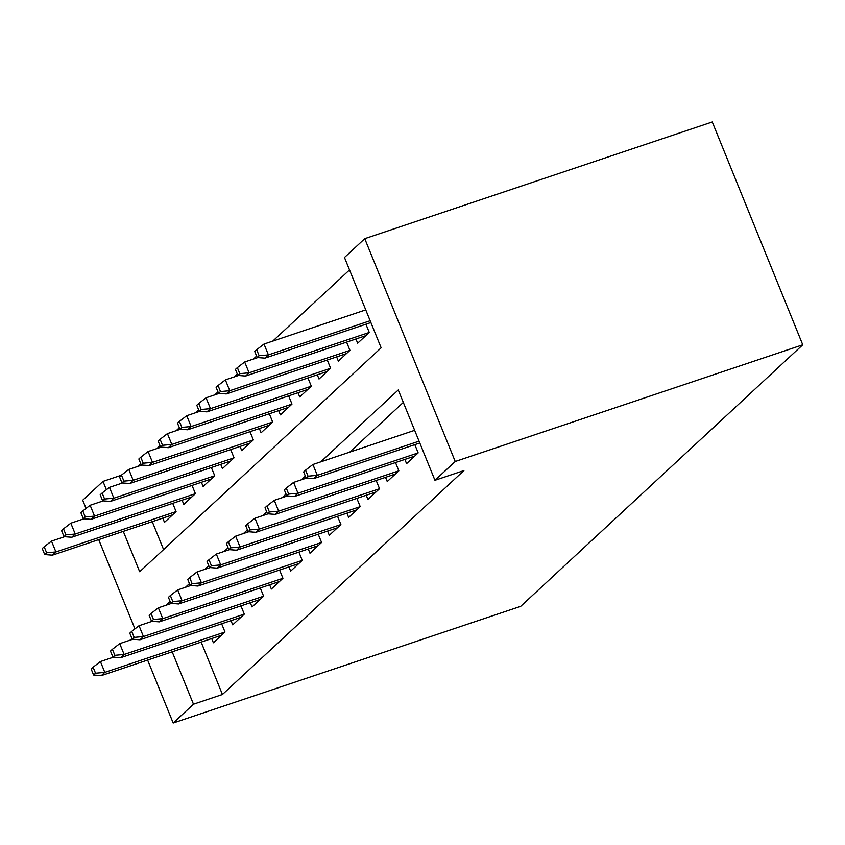<?xml version="1.0" encoding="UTF-8"?>
<svg xmlns="http://www.w3.org/2000/svg" width="845" height="845" viewBox="0 0 845 845"><rect width="100%" height="100%" fill="white"/><g stroke="black" fill="none" stroke-linecap="round" stroke-linejoin="round"><path stroke-width="1.27" d="M123.285 531.368L139.678 571.738L381.148 347.813L344.475 257.482L364.755 238.67L712.272 121.976L802.75 344.792L520.71 606.33L173.183 723.024L193.473 704.223L222.436 694.495L463.905 470.58L434.953 480.298L398.27 389.967L320.73 461.877M86.053 508.436L82.715 500.208L102.995 481.396L106.385 489.741M121.289 475.26L102.995 481.396M349.524 269.925L272.745 341.116M256.605 356.083L253.426 359.03M237.297 373.997L234.107 376.944M217.978 391.911L214.788 394.858M198.66 409.825L195.48 412.772M179.341 427.739L176.161 430.686M160.022 445.653L156.843 448.6M140.703 463.567L137.524 466.514M404.861 459.416L406.582 463.641L418.169 452.888L414.821 444.65M385.542 477.33L387.263 481.555L398.851 470.802L395.502 462.564M366.223 495.244L367.945 499.469L379.532 488.716L376.183 480.478M346.915 513.158L348.626 517.383L360.213 506.63L356.865 498.392M327.596 531.072L329.307 535.297L340.894 524.544L337.546 516.306M308.277 548.986L309.988 553.211L321.575 542.458L318.227 534.22M288.958 566.9L290.669 571.114L302.257 560.372L298.908 552.134M269.639 584.814L271.351 589.028L282.938 578.286L279.6 570.048M250.321 602.728L252.032 606.942L263.619 596.2L260.281 587.962M231.002 620.642L232.713 624.856L244.3 614.114L240.962 605.876M152.248 521.65L163.581 549.567M162.779 518.112L164.49 522.326L176.077 511.584L172.729 503.345M182.097 500.198L183.809 504.412L195.396 493.67L192.047 485.431M201.416 482.284L203.127 486.509L214.714 475.756L211.366 467.517M220.735 464.37L222.446 468.595L234.033 457.842L230.685 449.603M240.043 446.456L241.765 450.681L253.352 439.928L250.004 431.689M259.362 428.542L261.084 432.767L272.671 422.014L269.323 413.775M278.681 410.628L280.403 414.853L291.99 404.1L288.641 395.861M298 392.714L299.721 396.939L311.309 386.186L307.96 377.947M317.319 374.8L319.03 379.025L330.627 368.272L327.279 360.033M336.637 356.886L338.349 361.111L349.946 350.358L346.598 342.119M355.956 338.972L357.667 343.197L369.265 332.444L365.917 324.205M403.318 402.41L349.682 452.149M201.152 642.094L222.436 694.495M211.683 638.556L213.394 642.77L224.992 632.028L221.643 623.779M434.953 480.298L455.233 461.497L802.75 344.792M455.233 461.497L364.755 238.67M98.717 539.628L134.957 628.881M147.621 660.072L173.183 723.024M172.19 651.812L193.473 704.223M305.351 476.126L301.411 479.791M286.032 494.04L282.093 497.705M266.714 511.954L262.774 515.619M247.405 529.868L243.455 533.533M228.087 547.782L224.136 551.436M208.768 565.696L204.817 569.35M189.449 583.61L185.499 587.264M170.13 601.524L166.18 605.178M113.515 657.146L100.418 661.55L104.812 672.388L224.981 632.028M95.538 673.222L93.087 667.201L91.154 668.986L93.605 675.018L95.538 673.222L104.812 672.388L101.337 675.609L221.506 635.26M100.418 661.55L93.087 667.201M93.605 675.018L101.337 675.609M44.183 546.757L42.25 548.553L44.7 554.573L46.623 552.778L44.183 546.757L51.503 541.106L55.907 551.943L52.432 555.165L172.591 514.816M46.623 552.778L55.907 551.943L176.077 511.584M51.503 541.106L64.611 536.702M52.432 555.165L44.7 554.573M132.834 639.232L119.726 643.636L124.13 654.474L244.3 614.114M114.857 655.308L112.406 649.287L110.473 651.083L112.924 657.104L114.857 655.308L124.13 654.474L120.655 657.695L240.825 617.346M119.726 643.636L112.406 649.287M112.924 657.104L120.655 657.695M152.153 621.318L139.045 625.722L143.449 636.56L263.619 596.2M134.175 637.394L131.725 631.373L129.792 633.169L132.242 639.19L134.175 637.394L143.449 636.56L139.974 639.781L260.144 599.432M139.045 625.722L131.725 631.373M132.242 639.19L139.974 639.781M171.472 603.404L158.364 607.808L162.768 618.646L282.938 578.297M153.484 619.48L151.044 613.459L149.111 615.255L151.561 621.276L153.484 619.48L162.768 618.646L159.293 621.867L279.452 581.518M158.364 607.808L151.044 613.459M151.561 621.276L159.293 621.867M190.79 585.49L177.682 589.894L182.087 600.732L302.257 560.383M172.802 601.566L170.363 595.545L168.43 597.341L170.87 603.362L172.802 601.566L182.087 600.732L178.612 603.953L298.771 563.604M177.682 589.894L170.363 595.545M170.87 603.362L178.612 603.953M63.502 528.843L61.569 530.639L64.009 536.659L65.942 534.864L63.502 528.843L70.822 523.192L75.226 534.029L71.751 537.251L191.91 496.902M65.942 534.864L75.226 534.029L195.396 493.681M70.822 523.192L83.93 518.788M71.751 537.251L64.009 536.659M82.821 510.929L80.888 512.725L83.328 518.745L85.26 516.95L82.821 510.929L90.14 505.278L94.545 516.115L91.07 519.337L211.229 478.988M85.26 516.95L94.545 516.115L214.704 475.767M90.14 505.278L103.248 500.874M91.07 519.337L83.328 518.745M102.139 493.015L100.206 494.811L102.646 500.832L104.579 499.036L102.139 493.015L109.459 487.364L113.864 498.201L110.389 501.423L230.548 461.074M104.579 499.036L113.864 498.201L234.023 457.853M109.459 487.364L122.567 482.96M110.389 501.423L102.646 500.832M121.458 475.101L119.525 476.897L121.965 482.917L123.898 481.122L121.458 475.101L128.778 469.45L133.183 480.287L129.707 483.509L249.866 443.16M123.898 481.122L133.183 480.287L253.342 439.939M128.778 469.45L141.886 465.046M129.707 483.509L121.965 482.917M210.109 567.576L197.001 571.98L201.406 582.818L321.575 542.469M192.121 583.652L189.681 577.631L187.748 579.427L190.188 585.448L192.121 583.652L201.406 582.818L197.931 586.039L318.09 545.69M197.001 571.98L189.681 577.631M190.188 585.448L197.931 586.039M140.777 457.187L138.844 458.983L141.284 465.003L143.217 463.208L140.777 457.187L148.097 451.536L152.501 462.373L149.016 465.595L269.185 425.246M143.217 463.208L152.501 462.373L272.66 422.025M148.097 451.536L161.194 447.132M149.016 465.595L141.284 465.003M229.428 549.662L216.32 554.066L220.725 564.904L340.884 524.555M211.44 565.738L209 559.717L207.067 561.513L209.507 567.534L211.44 565.738L220.725 564.904L217.249 568.125L337.408 527.776M216.32 554.066L209 559.717M209.507 567.534L217.249 568.125M160.096 439.273L158.163 441.069L160.603 447.089L162.536 445.294L160.096 439.273L167.416 433.622L171.82 444.459L168.335 447.692L288.504 407.332M162.536 445.294L171.82 444.459L291.979 404.111M167.416 433.622L180.513 429.218M168.335 447.692L160.603 447.089M248.747 531.748L235.639 536.153L240.043 546.99L360.202 506.641M230.759 547.824L228.319 541.803L226.386 543.599L228.826 549.62L230.759 547.824L240.043 546.99L236.568 550.211L356.727 509.862M235.639 536.153L228.319 541.803M228.826 549.62L236.568 550.211M179.404 421.359L177.482 423.155L179.922 429.175L181.855 427.38L179.404 421.359L186.734 415.708L191.139 426.545L187.653 429.778L307.823 389.418M181.855 427.38L191.139 426.545L311.298 386.197M186.734 415.708L199.832 411.304M187.653 429.778L179.922 429.175M268.055 513.834L254.958 518.238L259.362 529.076L379.521 488.727M250.078 529.91L247.638 523.889L245.705 525.685L248.145 531.706L250.078 529.91L259.362 529.076L255.887 532.308L376.046 491.948M254.958 518.238L247.638 523.889M248.145 531.706L255.887 532.308M198.723 403.445L196.79 405.241L199.24 411.261L201.173 409.476L198.723 403.445L206.053 397.794L210.458 408.631L206.972 411.864L327.142 371.504M201.173 409.476L210.458 408.631L330.617 368.283M206.053 397.794L219.151 393.4M206.972 411.864L199.24 411.261M287.374 495.92L274.276 500.324L278.681 511.162L398.84 470.813M269.397 511.996L266.957 505.975L265.024 507.771L267.464 513.792L269.397 511.996L278.681 511.162L275.195 514.394L395.365 474.034M274.276 500.324L266.957 505.975M267.464 513.792L275.195 514.394M306.693 478.016L293.595 482.411L298 493.248L418.159 452.899M288.715 494.093L286.265 488.061L284.342 489.857L286.782 495.878L288.715 494.093L298 493.248L294.514 496.48L414.684 456.12M293.595 482.411L286.265 488.061M286.782 495.878L294.514 496.48M218.042 385.531L216.109 387.327L218.559 393.347L220.492 391.562L218.042 385.531L225.372 379.88L229.766 390.717L226.291 393.95L346.461 353.59M220.492 391.562L229.766 390.717L349.936 350.369M225.372 379.88L238.47 375.486M226.291 393.95L218.559 393.347M237.36 367.628L235.428 369.413L237.878 375.433L239.811 373.648L237.36 367.628L244.691 361.966L249.085 372.803L245.61 376.036L365.779 335.676M239.811 373.648L249.085 372.803L369.254 332.455M244.691 361.966L257.788 357.572M245.61 376.036L237.878 375.433M414.652 430.327L312.914 464.496L317.319 475.334L419.057 441.174M308.034 476.179L305.584 470.147L303.661 471.943L306.101 477.964L308.034 476.179L317.319 475.334L313.833 478.566L419.796 442.981M312.914 464.496L305.584 470.147M306.101 477.964L313.833 478.566M256.679 349.714L254.746 351.499L257.197 357.519L259.13 355.734L256.679 349.714L264.01 344.052L268.404 354.9L264.929 358.122L370.892 322.536M259.13 355.734L268.404 354.9L370.152 320.73M264.01 344.052L365.748 309.883M264.929 358.122L257.197 357.519"/></g></svg>
